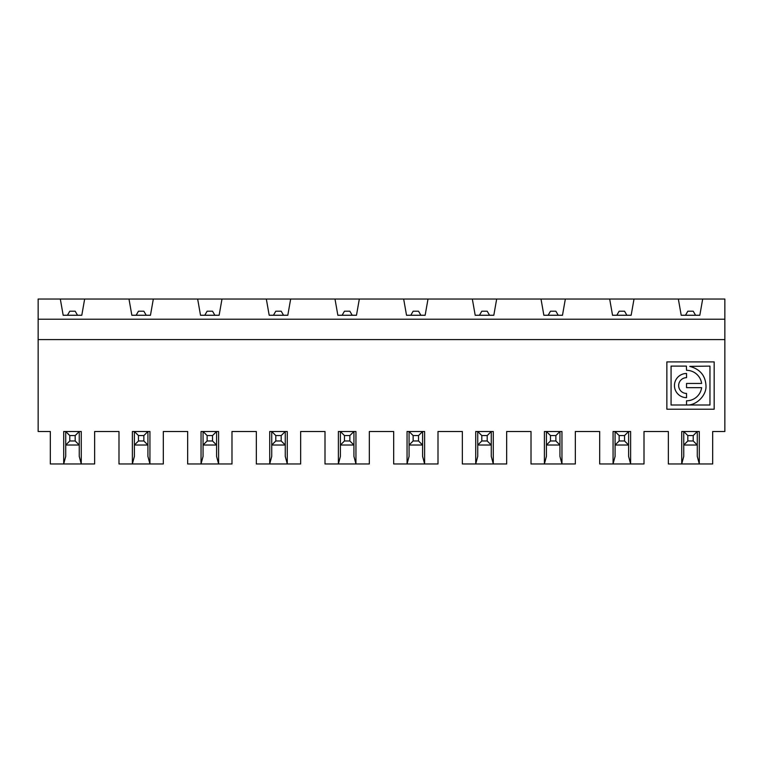 <?xml version="1.0" encoding="UTF-8"?>
<svg xmlns="http://www.w3.org/2000/svg" width="763" height="763" viewBox="0 0 763 763"><rect width="100%" height="100%" fill="white"/><g stroke="black" fill="none" stroke-linecap="round" stroke-linejoin="round"><path stroke-width="1.14" d="M689.752 366.374C700.053 369.149 705.46 375.625 705.985 385.811C706.672 395.11 696.552 405.544 687.034 405L709.962 405L709.962 366.106L689.752 366.374M559.937 445.029L546.413 445.029L550.476 440.976L555.874 440.976L559.937 445.029L559.937 456.388L561.959 463.961L544.391 463.961L546.413 456.388L546.413 431.515L559.937 431.515L559.937 445.029M344.466 435.568L340.403 431.515L338.381 431.515L338.381 463.961L340.403 456.388L340.403 431.515L353.927 431.515L353.927 445.029L340.403 445.029L344.466 440.976L349.864 440.976L349.864 435.568L344.466 435.568L344.466 440.976M472.335 299.039L496.675 299.039L493.814 315.262L475.196 315.262L472.335 299.039L428.005 299.039L425.144 315.262L406.526 315.262L403.665 299.039L359.335 299.039L356.474 315.262L337.856 315.262L334.995 299.039L359.335 299.039M624.544 440.976L624.544 435.568L619.146 435.568L615.083 431.515L613.061 431.515L613.061 463.961L615.083 456.388L615.083 445.029L619.146 440.976L624.544 440.976L628.607 445.029L615.083 445.029L615.083 431.515L628.607 431.515L628.607 456.388L630.629 463.961L599.68 463.961L599.68 431.515L575.34 431.515L575.34 463.961L561.959 463.961L561.959 431.515L559.937 431.515L555.874 435.568L550.476 435.568L550.476 440.976M487.204 440.976L487.204 435.568L481.806 435.568L481.806 440.976L487.204 440.976L491.267 445.029L491.267 456.388L493.289 463.961L506.67 463.961L506.67 431.515L531.01 431.515L531.01 463.961L544.391 463.961L544.391 431.515L546.413 431.515L550.476 435.568M666.862 409.206L714.168 409.206L714.168 361.9L666.862 361.9L666.862 409.206M410.79 315.262L413.136 311.209L418.534 311.209L420.88 315.262M275.796 435.568L271.733 431.515L285.257 431.515L285.257 445.029L271.733 445.029L275.796 440.976L281.194 440.976L281.194 435.568L275.796 435.568L275.796 440.976M290.665 299.039L287.804 315.262L269.186 315.262L266.325 299.039L334.995 299.039M212.524 440.976L212.524 435.568L207.126 435.568L207.126 440.976L212.524 440.976L216.587 445.029L216.587 456.388L218.609 463.961L231.99 463.961L231.99 431.515L256.33 431.515L256.33 463.961L287.279 463.961L285.257 456.388L285.257 445.029L281.194 440.976M481.806 435.568L477.743 431.515L491.267 431.515L491.267 445.029L477.743 445.029L477.743 456.388L475.721 463.961L493.289 463.961L493.289 431.515L491.267 431.515L487.204 435.568M349.864 440.976L353.927 445.029L353.927 456.388L355.949 463.961L369.33 463.961L369.33 431.515L393.67 431.515L393.67 463.961L407.051 463.961L409.073 456.388L409.073 445.029L413.136 440.976L418.534 440.976L422.597 445.029L409.073 445.029L409.073 431.515L422.597 431.515L422.597 456.388L424.619 463.961L424.619 431.515L422.597 431.515L418.534 435.568L413.136 435.568L413.136 440.976M281.194 435.568L285.257 431.515L287.279 431.515L287.279 463.961L300.66 463.961L300.66 431.515L325 431.515L325 463.961L355.949 463.961L355.949 431.515L353.927 431.515L349.864 435.568M266.325 299.039L38.15 299.039L38.15 319.22L724.85 319.22L724.85 431.515L712.68 431.515L712.68 463.961L681.731 463.961L683.753 456.388L683.753 445.029L687.816 440.976L693.214 440.976L697.277 445.029L683.753 445.029L683.753 431.515L697.277 431.515L693.214 435.568L687.816 435.568L683.753 431.515L681.731 431.515L681.731 463.961L668.35 463.961L668.35 431.515L644.01 431.515L644.01 463.961L630.629 463.961L630.629 431.515L628.607 431.515L624.544 435.568M38.15 319.22L38.15 339.592L724.85 339.592M413.136 435.568L409.073 431.515L407.051 431.515L407.051 463.961L438 463.961L438 431.515L462.34 431.515L462.34 463.961L475.721 463.961L475.721 431.515L477.743 431.515L477.743 445.029L481.806 440.976M686.538 383.455L701.636 383.455A15.241 15.241 0 0 0 686.538 370.322L686.404 366.106L671.068 366.106L671.068 405L686.538 405L686.538 400.804A15.241 15.241 0 0 0 701.636 387.661L686.538 387.661L686.538 383.455M342.12 315.262L344.466 311.209L349.864 311.209L352.21 315.262M631.154 315.262L612.536 315.262L609.675 299.039L634.015 299.039L631.154 315.262M565.345 299.039L562.484 315.262L543.866 315.262L541.005 299.039L609.675 299.039M619.146 435.568L619.146 440.976M548.13 315.262L550.476 311.209L555.874 311.209L558.22 315.262M681.206 315.262L678.345 299.039L702.685 299.039L699.824 315.262L681.206 315.262M685.47 315.262L687.816 311.209L693.214 311.209L695.56 315.262M273.45 315.262L275.796 311.209L281.194 311.209L283.54 315.262M697.277 456.388L697.277 431.515L699.299 431.515L699.299 463.961L697.277 456.388M686.538 397.647L686.538 393.441A7.888 7.888 0 0 1 678.66 385.563A7.888 7.888 0 0 1 686.538 377.675L686.538 373.469A12.094 12.094 0 0 0 674.454 385.563A12.094 12.094 0 0 0 686.538 397.647M479.46 315.262L481.806 311.209L487.204 311.209L489.55 315.262M687.816 435.568L687.816 440.976M616.8 315.262L619.146 311.209L624.544 311.209L626.89 315.262M418.534 440.976L418.534 435.568M541.005 299.039L496.675 299.039M693.214 440.976L693.214 435.568M555.874 440.976L555.874 435.568M403.665 299.039L428.005 299.039M702.685 299.039L724.85 299.039L724.85 319.22M221.995 299.039L219.134 315.262L200.516 315.262L197.655 299.039M153.325 299.039L150.464 315.262L131.846 315.262L128.985 299.039M84.655 299.039L81.794 315.262L63.176 315.262L60.315 299.039M678.345 299.039L634.015 299.039M38.15 339.592L38.15 431.515L50.32 431.515L50.32 463.961L63.701 463.961L65.723 456.388L65.723 431.515L81.269 431.515L81.269 463.961L94.65 463.961L94.65 431.515L118.99 431.515L118.99 463.961L132.371 463.961L134.393 456.388L134.393 445.029L138.456 440.976L143.854 440.976L143.854 435.568L138.456 435.568L134.393 431.515L149.939 431.515L149.939 463.961L163.32 463.961L163.32 431.515L187.66 431.515L187.66 463.961L201.041 463.961L203.063 456.388L203.063 445.029L207.126 440.976M69.786 435.568L65.723 431.515L63.701 431.515L63.701 463.961L81.269 463.961L79.247 456.388L79.247 445.029L65.723 445.029L69.786 440.976L75.184 440.976L75.184 435.568L69.786 435.568L69.786 440.976M132.371 431.515L132.371 463.961L149.939 463.961L147.917 456.388L147.917 445.029L134.393 445.029L134.393 431.515L132.371 431.515M207.126 435.568L203.063 431.515L201.041 431.515L201.041 463.961L218.609 463.961L218.609 431.515L216.587 431.515L216.587 445.029L203.063 445.029L203.063 431.515L216.587 431.515L212.524 435.568M269.711 431.515L269.711 463.961L271.733 456.388L271.733 431.515L269.711 431.515M143.854 440.976L147.917 445.029L147.917 431.515L143.854 435.568M204.78 315.262L207.126 311.209L212.524 311.209L214.87 315.262M67.44 315.262L69.786 311.209L75.184 311.209L77.53 315.262M75.184 440.976L79.247 445.029L79.247 431.515L75.184 435.568M136.11 315.262L138.456 311.209L143.854 311.209L146.2 315.262M138.456 435.568L138.456 440.976"/></g></svg>
